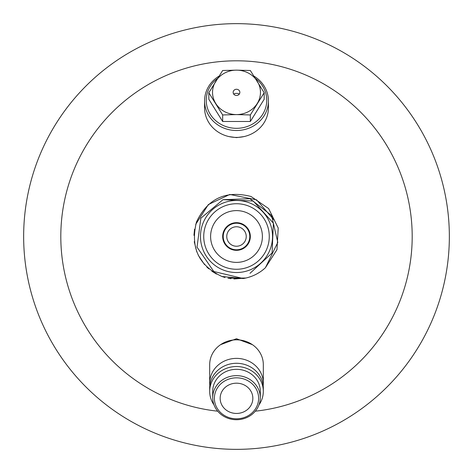 <?xml version="1.0" encoding="UTF-8"?>
<svg xmlns="http://www.w3.org/2000/svg" width="473" height="473" viewBox="0 0 473 473"><rect width="100%" height="100%" fill="white"/><g stroke="black" fill="none" stroke-linecap="round" stroke-linejoin="round"><path stroke-width="0.71" d="M255.308 411.185A175.696 175.696 0 0 0 411.942 227.081A175.696 175.696 0 0 0 236.5 60.804A175.696 175.696 0 0 0 61.058 227.081A175.696 175.696 0 0 0 217.692 411.185M252.416 344.669L236.5 338.733L220.584 344.669M229.074 136.602L236.5 137.619L243.926 136.602M236.5 23.65A212.85 212.85 0 0 0 23.65 236.5A212.85 212.85 0 0 0 236.5 449.35A212.85 212.85 0 0 0 449.35 236.5A212.85 212.85 0 0 0 236.5 23.65A212.85 212.85 0 0 1 449.35 236.5A212.85 212.85 0 0 1 236.5 449.35M231.652 340.235A23.467 21.728 0 0 1 236.5 339.768A23.467 21.728 0 0 1 241.348 340.235M209.687 383.213L209.687 364.659A26.813 24.833 0 0 1 236.5 339.827A26.813 24.833 0 0 1 263.313 364.659L263.313 383.213A26.813 24.833 180 0 0 236.5 358.38A26.813 24.833 180 0 0 209.687 383.213A26.813 24.833 180 0 0 209.817 385.661M263.183 385.661A26.813 24.833 180 0 0 263.313 383.213M209.687 391.354L209.687 388.114A26.813 24.833 0 0 1 236.5 363.282A26.813 24.833 0 0 1 263.313 388.114L263.313 391.354A26.813 24.833 180 0 0 236.5 366.528A26.813 24.833 180 0 0 209.687 391.354A26.813 24.833 180 0 0 214.003 404.87M258.997 404.87A26.813 24.833 180 0 0 263.313 391.354M212.702 397.687L212.702 391.354A23.798 22.036 0 0 1 236.5 369.318A23.798 22.036 0 0 1 260.298 391.354L260.298 397.687A23.798 22.036 180 0 0 236.5 375.645A23.798 22.036 180 0 0 212.702 397.687A23.798 22.036 180 0 0 236.5 419.722A23.798 22.036 180 0 0 260.298 397.687M236.5 377.832A22.125 20.487 180 0 0 214.375 398.319A22.125 20.487 180 0 0 236.5 418.8A22.125 20.487 180 0 0 258.625 398.319A22.125 20.487 180 0 0 236.5 377.832M236.5 413.449A16.342 15.13 0 0 1 220.158 398.319A16.342 15.13 0 0 1 236.5 383.183A16.342 15.13 0 0 1 252.842 398.319A16.342 15.13 0 0 1 236.5 413.449M268.428 100.903L268.428 107.809A31.928 29.604 180 0 1 236.5 137.412A31.928 29.604 180 0 1 204.573 107.809L204.573 100.903A31.928 29.604 0 0 0 236.5 130.507A31.928 29.604 0 0 0 268.428 100.903A31.928 29.604 0 0 0 254.036 76.165M218.964 76.165A31.928 29.604 0 0 0 204.573 100.903M217.515 78.441A30.254 28.049 0 0 0 206.246 100.276A30.254 28.049 0 0 0 236.5 128.325A30.254 28.049 0 0 0 266.754 100.276A30.254 28.049 0 0 0 255.485 78.441M250.335 121.49L222.665 121.49L208.824 99.271L208.824 92.732L222.665 114.951L236.5 114.584L250.335 114.951L264.176 92.732L264.176 99.271L250.335 121.49L250.335 114.951M264.176 92.732L250.335 70.507L236.5 70.146L222.665 70.507L208.824 92.732M222.665 121.49L222.665 114.951M215.747 81.255A23.969 22.219 0 0 0 215.747 103.475A23.969 22.219 0 0 0 236.5 114.584A23.969 22.219 0 0 0 257.253 103.475A23.969 22.219 0 0 0 257.253 81.255A23.969 22.219 0 0 0 236.5 70.146A23.969 22.219 0 0 0 215.747 81.255M239.852 92.365A3.352 3.11 180 0 1 236.5 95.475A3.352 3.11 180 0 1 233.36 91.277A3.352 3.11 180 0 1 239.852 92.365M233.686 94.056A5.747 5.327 180 0 1 239.314 94.056M265.394 267.765A42.57 42.57 0 0 1 243.223 278.538L221.938 276.504C198.654 265.536 190.17 247.361 196.484 221.979C207.612 198.565 225.804 190.069 251.062 196.496L268.634 208.575L278.213 228.01L276.989 249.638L265.406 267.748L276.989 249.638L278.213 228.01L268.634 208.575L251.062 196.496L268.634 208.575L278.213 228.01L276.989 249.638L265.406 267.748L276.989 249.638L278.213 228.01L268.634 208.575L251.062 196.496L268.634 208.575L278.213 228.01L276.989 249.638L265.406 267.748L276.989 249.638L278.213 228.01L268.634 208.575L251.062 196.496L268.634 208.575L278.213 228.01L276.989 249.638L265.406 267.748L276.989 249.638L278.213 228.01L268.634 208.575L251.062 196.496L268.634 208.575L278.213 228.01L276.989 249.638L265.406 267.748M224.994 277.485L221.843 276.469M216.486 274.074L211.839 271.2M208.8 268.824L206.831 267.026M204.567 264.649L198.341 255.367M196.792 251.843L194.249 241.703M193.948 235.341L194.563 229.186M195.698 224.362L208.362 204.555L229.783 194.462L256.567 199.831L274.139 220.093M264.709 268.38L262.32 270.343M259.807 272.123L257.211 273.69M255.396 274.647L254.509 275.073M251.713 276.262L248.845 277.243M230.93 278.703L227.88 278.189L230.93 278.703L227.88 278.189L230.93 278.703L227.88 278.189L230.93 278.703L227.88 278.189L245.871 278.023L233.875 278.987M221.938 276.504C198.654 265.536 190.17 247.361 196.484 221.979C207.612 198.565 225.804 190.069 251.062 196.496C225.804 190.069 207.612 198.565 196.484 221.979C190.17 247.361 198.654 265.536 221.938 276.504C198.654 265.536 190.17 247.361 196.484 221.979C207.612 198.565 225.804 190.069 251.062 196.496C225.804 190.069 207.612 198.565 196.484 221.979C190.17 247.361 198.654 265.536 221.938 276.504C198.654 265.536 190.17 247.361 196.484 221.979C207.612 198.565 225.804 190.069 251.062 196.496C225.804 190.069 207.612 198.565 196.484 221.979C190.17 247.361 198.654 265.536 221.938 276.504C198.654 265.536 190.17 247.361 196.484 221.979C207.612 198.565 225.804 190.069 251.062 196.496C225.804 190.069 207.612 198.565 196.484 221.979C190.17 247.361 198.654 265.536 221.938 276.504M245.871 278.023L227.88 278.189M243.223 278.538L213.826 271.526L197.022 247.131L200.859 218.201L222.996 199.677L249.915 198.731L271.555 215.44L277.805 242.401L265.394 267.759M222.984 199.683L253.244 201.037L273.382 223.173L272.093 252.966L250.004 273.323M224.178 270.361A36.031 36.031 0 0 0 270.361 248.822A36.031 36.031 0 0 0 248.822 202.639A36.031 36.031 0 0 0 202.639 224.178A36.031 36.031 0 0 0 224.178 270.361M247.704 205.708A32.767 32.767 0 0 1 267.292 247.704A32.767 32.767 0 0 1 225.296 267.292A32.767 32.767 0 0 1 205.708 225.296A32.767 32.767 0 0 1 247.704 205.708M227.643 260.83A25.897 25.897 0 0 0 260.83 245.357A25.897 25.897 0 0 0 245.357 212.17A25.897 25.897 0 0 0 212.17 227.643A25.897 25.897 0 0 0 227.643 260.83M241.23 223.504A13.829 13.829 0 0 1 249.496 241.23A13.829 13.829 0 0 1 231.77 249.496A13.829 13.829 0 0 1 223.504 231.77A13.829 13.829 0 0 1 241.23 223.504M236.5 226.762A9.738 9.738 0 0 1 246.238 236.5A9.738 9.738 0 0 1 236.5 246.238A9.738 9.738 0 0 1 226.762 236.5A9.738 9.738 0 0 1 236.5 226.762M236.5 223.209A13.291 13.291 0 0 0 223.209 236.5A13.291 13.291 0 0 0 236.5 249.791A13.291 13.291 0 0 0 249.791 236.5A13.291 13.291 0 0 0 236.5 223.209"/></g></svg>
